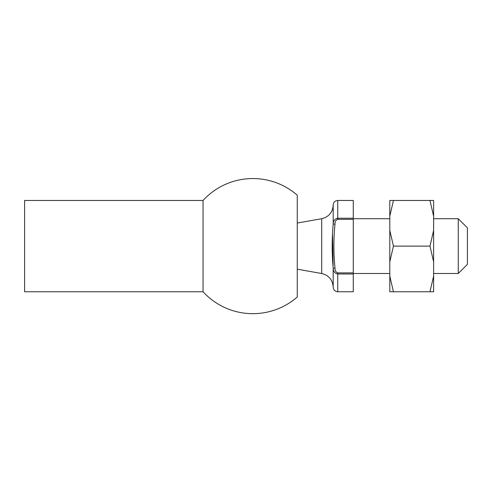 <?xml version="1.0" encoding="UTF-8"?>
<svg xmlns="http://www.w3.org/2000/svg" width="492" height="492" viewBox="0 0 492 492"><rect width="100%" height="100%" fill="white"/><g stroke="black" fill="none" stroke-linecap="round" stroke-linejoin="round"><path stroke-width="0.74" d="M353.274 272.888L353.274 291.762L337.758 291.762C334.984 291.492 333.459 289.972 333.189 287.199L333.189 268.122C331.848 253.429 331.848 238.755 333.189 224.106C333.158 220.883 334.677 218.922 337.758 218.22L353.274 218.22L353.274 219.34L337.758 219.34C335.747 220.152 334.837 221.744 335.015 224.106C333.514 238.755 333.514 253.423 335.015 268.122C334.837 270.489 335.747 272.076 337.758 272.888L353.274 272.888L353.274 219.34M353.274 274.001L337.758 274.001C334.677 273.294 333.152 271.332 333.189 268.122L335.015 268.122M467.4 227.851L467.4 264.37L458.267 273.503L458.267 218.725L467.4 227.851M353.274 218.725L389.793 218.725M433.618 218.725L458.267 218.725M337.758 219.34L337.758 200.465L353.274 200.465L353.274 218.22M332.543 235.121L333.133 265.452M337.758 200.465C334.984 200.736 333.459 202.255 333.189 205.029C332.666 212.366 328.834 216.929 321.7 218.725L321.7 273.503C328.834 275.292 332.66 279.862 333.189 287.199M333.189 205.029L333.189 224.106L335.015 224.106M297.26 223.03L321.7 218.725M24.6 291.762L24.6 200.465L203.042 200.465L203.042 291.762L24.6 291.762M203.042 200.465A67.564 67.564 0 0 1 297.26 195.195L297.26 297.027A67.564 67.564 0 0 1 203.042 291.762M297.26 295.815L297.26 246.111M433.618 216.154L433.618 200.465L429.965 200.465L433.618 216.154L433.618 261.805L429.965 246.111L433.618 230.416M389.793 216.154L389.793 200.465L393.446 200.465L389.793 216.154L389.793 230.416L393.446 246.111L389.793 261.805L389.793 276.067L393.446 291.762L433.618 291.762L433.618 261.805M429.965 291.762L433.618 276.067M393.446 291.762L389.793 291.762L389.793 276.067M393.446 246.111L429.965 246.111M393.446 200.465L429.965 200.465M389.793 261.805L389.793 230.416M337.758 272.888L337.758 291.762M353.274 273.503L389.793 273.503M433.618 273.503L458.267 273.503M297.26 269.192L321.7 273.503"/></g></svg>
